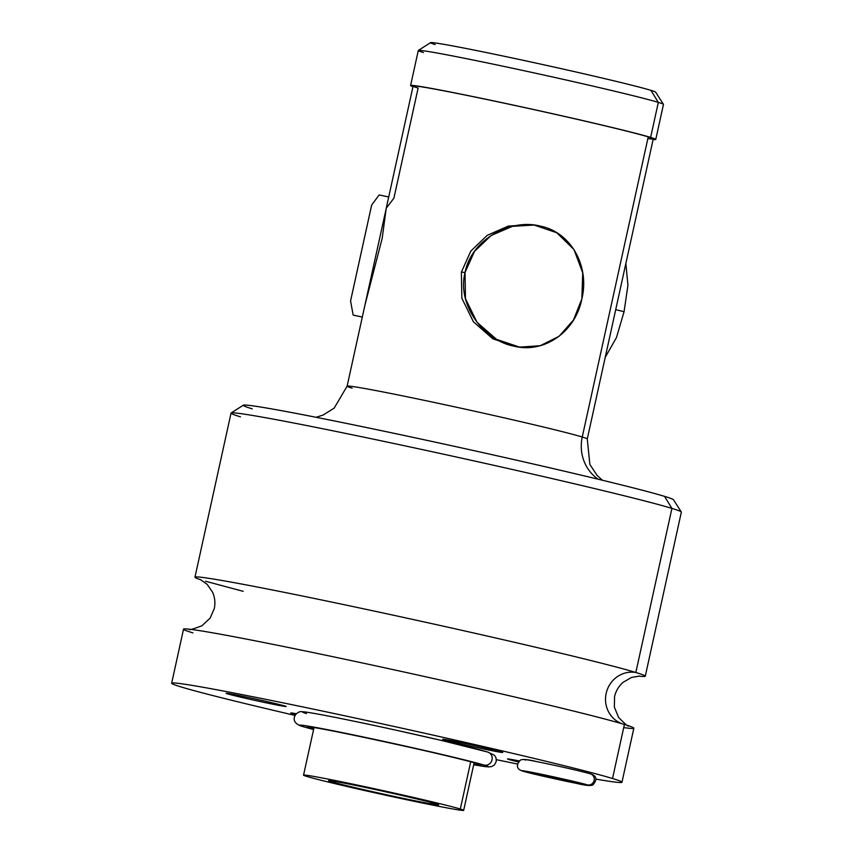 <?xml version="1.0" encoding="UTF-8"?>
<svg xmlns="http://www.w3.org/2000/svg" width="853" height="853" viewBox="0 0 853 853"><rect width="100%" height="100%" fill="white"/><g stroke="black" fill="none" stroke-linecap="round" stroke-linejoin="round"><path stroke-width="1.28" d="M331.049 780.794L330.879 781.561A56.351 1.354 -167.6 0 0 391.431 795.838A56.351 1.354 -167.6 0 0 438.645 804.848A56.351 1.354 -167.6 0 0 436.341 803.942A56.351 1.354 -167.6 0 0 375.789 789.665A56.351 1.354 -167.6 0 0 328.576 780.644A56.351 1.354 -167.6 0 0 330.879 781.561L331.049 780.794M306.909 776.475A81.963 1.962 12.4 0 1 360.68 785.784A81.963 1.962 12.4 0 1 460.311 809.028A81.963 1.962 12.4 0 1 406.54 799.709A81.963 1.962 12.4 0 1 306.909 776.475A81.963 1.962 -167.6 0 0 394.992 797.235A81.963 1.962 -167.6 0 0 463.669 810.35A81.963 1.962 -167.6 0 0 460.311 809.028A81.963 1.962 -167.6 0 0 372.228 788.257A81.963 1.962 -167.6 0 0 303.551 775.142A81.963 1.962 -167.6 0 0 306.909 776.475M330.879 781.561A56.351 1.354 -167.6 0 0 399.375 797.534A56.351 1.354 -167.6 0 0 436.341 803.942A56.351 1.354 -167.6 0 0 367.846 787.959A56.351 1.354 -167.6 0 0 330.879 781.561M470.696 761.814L460.311 809.028L470.696 761.814M181.081 686.942A230.534 5.523 12.4 0 1 332.318 713.14A230.534 5.523 12.4 0 1 612.529 778.512A230.534 5.523 12.4 0 1 595.852 779.109A230.534 5.523 -167.6 0 0 621.965 782.233A230.534 5.523 -167.6 0 0 612.529 778.512A230.534 5.523 -167.6 0 0 364.807 720.092A230.534 5.523 -167.6 0 0 171.656 683.221A230.534 5.523 -167.6 0 0 181.081 686.942A230.534 5.523 -167.6 0 0 295.095 715.422A230.534 5.523 12.4 0 1 181.081 686.942M517.515 764.021A230.534 5.523 12.4 0 1 496.403 759.682A230.534 5.523 -167.6 0 0 517.515 764.021M296.332 713.748A30.74 0.736 -167.6 0 0 292.089 713.471A30.74 0.736 -167.6 0 0 295.714 714.451A30.74 0.736 12.4 0 1 292.089 713.471A30.74 0.736 -167.6 0 0 295.714 714.451A30.74 0.736 -167.6 0 1 292.089 713.471A30.74 0.736 12.4 0 1 296.332 713.748A30.74 0.736 -167.6 0 0 290.841 712.959A30.74 0.736 -167.6 0 0 292.089 713.471A30.74 0.736 -167.6 0 1 290.83 712.969A30.74 0.736 -167.6 0 1 296.332 713.748M519.221 760.929L508.772 759.447A30.74 0.736 -167.6 0 0 518.379 761.932A30.74 0.736 12.4 0 1 508.772 759.447A30.74 0.736 -167.6 0 0 518.379 761.932A30.74 0.736 -167.6 0 1 508.772 759.447L519.221 760.929A30.74 0.736 -167.6 0 0 507.524 758.935A30.74 0.736 -167.6 0 0 508.772 759.447A30.74 0.736 -167.6 0 1 507.514 758.957A30.74 0.736 -167.6 0 1 519.221 760.929M284.838 705.996A30.74 0.736 -167.6 0 0 247.477 697.285A30.74 0.736 -167.6 0 0 227.314 693.788A30.74 0.736 -167.6 0 0 264.675 702.509A30.74 0.736 -167.6 0 0 284.838 705.996A30.74 0.736 -167.6 0 0 252.168 698.287A30.74 0.736 -167.6 0 0 226.066 693.276A30.74 0.736 -167.6 0 0 227.314 693.788A30.74 0.736 -167.6 0 0 260.698 701.656A30.74 0.736 -167.6 0 0 286.096 706.476A30.74 0.736 -167.6 0 0 284.838 705.996A30.74 0.736 -167.6 0 0 251.806 698.212A30.74 0.736 -167.6 0 0 226.056 693.297A30.74 0.736 -167.6 0 0 227.314 693.788A30.74 0.736 -167.6 0 0 260.346 701.582A30.74 0.736 -167.6 0 0 286.096 706.497A30.74 0.736 -167.6 0 0 284.838 705.996A30.74 0.736 12.4 0 1 264.675 702.509A30.74 0.736 12.4 0 1 227.314 693.788A30.74 0.736 12.4 0 1 247.477 697.285A30.74 0.736 12.4 0 1 284.838 705.996M501.521 751.983A30.74 0.736 -167.6 0 0 464.16 743.272A30.74 0.736 -167.6 0 0 443.997 739.775A30.74 0.736 -167.6 0 0 481.359 748.486A30.74 0.736 -167.6 0 0 501.521 751.983A30.74 0.736 -167.6 0 0 468.851 744.274A30.74 0.736 -167.6 0 0 442.75 739.263A30.74 0.736 -167.6 0 0 443.997 739.775A30.74 0.736 -167.6 0 0 477.381 747.644A30.74 0.736 -167.6 0 0 502.78 752.463A30.74 0.736 -167.6 0 0 501.521 751.983A30.74 0.736 -167.6 0 0 468.489 744.2A30.74 0.736 -167.6 0 0 442.739 739.284A30.74 0.736 -167.6 0 0 443.997 739.775A30.74 0.736 -167.6 0 0 477.03 747.559A30.74 0.736 -167.6 0 0 502.78 752.485A30.74 0.736 -167.6 0 0 501.521 751.983A30.74 0.736 12.4 0 1 481.359 748.486A30.74 0.736 12.4 0 1 443.997 739.775A30.74 0.736 12.4 0 1 464.16 743.272A30.74 0.736 12.4 0 1 501.521 751.983M589.999 773.724A34.323 0.821 -167.6 0 0 548.276 763.989A34.323 0.821 -167.6 0 0 525.757 760.087A34.323 0.821 12.4 0 1 548.276 763.989A34.323 0.821 12.4 0 1 589.999 773.724M487.148 751.898A96.538 2.314 -167.6 0 0 369.797 724.517A96.538 2.314 -167.6 0 0 306.472 713.556A96.538 2.314 12.4 0 1 369.797 724.517A96.538 2.314 12.4 0 1 487.148 751.898A6.771 6.472 -73.1 0 1 487.66 752.026A6.771 6.472 106.9 0 1 491.957 760.119A6.771 6.472 106.9 0 1 484.237 765.109A6.771 6.472 -73.1 0 0 491.957 760.119A6.771 6.472 -73.1 0 0 487.66 752.026L441.651 740.489L397.53 730.509C349.581 719.996 307.432 711.573 301.919 711.711C296.396 710.389 287.109 722.406 303.05 726.639A6.771 6.472 -73.1 0 0 303.561 726.767A96.538 2.314 -167.6 0 0 313.584 729.528A96.538 2.314 12.4 0 1 303.561 726.767A6.771 6.472 106.9 0 1 303.05 726.639L313.584 729.539M171.656 683.221L183.534 629.183A230.534 5.523 12.4 0 1 376.685 666.054A230.534 5.523 12.4 0 1 624.407 724.464L612.529 778.512L624.407 724.464A230.534 5.523 12.4 0 1 633.843 728.185L621.965 782.233M638.63 676.077A230.534 5.523 -167.6 0 0 635.837 672.484A26.635 25.473 -73.1 0 0 606.408 692.359A26.635 25.473 -73.1 0 0 622.466 723.888A26.635 25.473 106.9 0 1 606.408 692.359A26.635 25.473 106.9 0 1 635.837 672.484A230.534 5.523 -167.6 0 0 361.843 608.434A230.534 5.523 -167.6 0 0 201.052 579.869A230.534 5.523 -167.6 0 1 194.964 577.193A230.534 5.523 -167.6 0 1 388.115 614.075A230.534 5.523 -167.6 0 1 635.837 672.484L671.919 508.399L635.837 672.484A230.534 5.523 -167.6 0 1 645.273 676.205L681.344 512.12A230.534 5.523 12.4 0 0 671.919 508.399L664.53 496.361A220.287 5.278 12.4 0 1 673.507 499.783L681.312 511.981A230.534 5.523 -167.6 0 0 671.919 508.399A230.534 5.523 -167.6 0 0 426.863 450.565A230.534 5.523 -167.6 0 0 231.131 413.001A230.534 5.523 -167.6 0 0 240.471 416.84M192.959 632.905A230.534 5.523 12.4 0 1 233.232 636.583A230.534 5.523 12.4 0 1 585.616 714.068A230.534 5.523 12.4 0 1 624.407 724.464A230.534 5.523 12.4 0 1 623.724 727.609M194.964 577.193L231.035 413.119A230.534 5.523 12.4 0 1 424.186 449.989A230.534 5.523 12.4 0 1 671.919 508.399L664.53 496.361A220.287 5.278 12.4 0 0 430.37 441.097A220.287 5.278 12.4 0 0 243.34 405.196L231.131 413.001M252.253 408.864A220.287 5.278 12.4 0 1 396.762 433.9A220.287 5.278 12.4 0 1 664.53 496.361M316.068 417.288L323.106 415.059L334.173 408.118L347.107 386.196A122.949 2.943 -167.6 0 1 450.128 405.857A122.949 2.943 -167.6 0 1 582.247 437.013L648.227 136.896L582.247 437.013A122.949 2.943 -167.6 0 1 587.269 438.996A122.949 2.943 -167.6 0 0 582.247 437.013A40.987 39.195 -73.1 0 0 598.049 479.194A40.987 39.195 106.9 0 1 582.247 437.013A122.949 2.943 -167.6 0 0 450.128 405.857A122.949 2.943 -167.6 0 0 347.107 386.196A122.949 2.943 -167.6 0 0 352.14 388.179M386.43 207.375L413.097 86.078A122.949 2.943 12.4 0 1 516.108 105.74A122.949 2.943 12.4 0 1 648.227 136.896A122.949 2.943 12.4 0 1 653.259 138.879L587.269 438.996L589.871 464.437L597.036 475.345L602.41 480.25M647.864 138.57A122.949 2.943 -167.6 0 0 648.227 136.896A122.949 2.943 -167.6 0 0 498.781 102.029A122.949 2.943 -167.6 0 0 418.119 88.062L393.926 198.109L386.238 208.271L382.187 238.286L364.945 305.086M625.867 263.481L627.936 285.286L624.065 311.697L615.706 309.671L624.065 311.697L627.936 285.286L625.867 263.481M624.065 311.697L616.431 337.628L605.225 357.332M364.967 304.958L386.057 209.177M516.939 346.819L492.821 338.812L473.404 321.794L461.846 298.209L461.388 272.096L465.024 272.512L465.471 298.699L477.062 322.349L496.563 339.366L519.626 347.128L540.258 345.71L559.141 336.263L573.451 320.046L581.863 298.881C575.391 332.339 543.564 353.91 513.709 346.105C484.109 340.464 456.867 305.63 465.024 272.512C471.464 239.021 511.054 218.368 540.12 226.066C570.529 231.856 589.956 265.795 581.863 298.881L582.716 272.864L573.984 249.556L556.828 232.773L534.17 225.043L512.429 226.333L491.147 235.492L474.46 251.454L465.024 272.512L461.388 272.096L470.803 251.102L487.212 235.353L508.228 226.109L530.63 224.648M412.969 86.665A125.508 3.007 12.4 0 1 503.59 102.989A125.508 3.007 12.4 0 1 650.626 137.408A125.508 3.007 12.4 0 1 653.131 139.465A125.508 3.007 -167.6 0 0 655.765 139.434A125.508 3.007 -167.6 0 0 650.626 137.408A125.508 3.007 -167.6 0 0 515.756 105.601A125.508 3.007 -167.6 0 0 410.592 85.524A125.508 3.007 -167.6 0 0 412.969 86.665M410.592 85.524L418.29 50.508A125.508 3.007 12.4 0 1 523.454 70.586A125.508 3.007 12.4 0 1 658.324 102.392L650.626 137.408L658.324 102.392A125.508 3.007 12.4 0 1 663.463 104.418L655.765 139.434M663.442 104.333A125.508 3.007 -167.6 0 0 658.324 102.392L650.935 90.354A115.262 2.762 12.4 0 1 655.637 92.135L663.442 104.333M418.343 50.444L430.541 42.65A115.262 2.762 12.4 0 1 528.412 61.437A115.262 2.762 12.4 0 1 650.935 90.354L658.324 102.392A125.508 3.007 -167.6 0 0 524.904 70.906A125.508 3.007 -167.6 0 0 418.343 50.444A125.508 3.007 -167.6 0 0 423.429 52.534M435.211 44.569A115.262 2.762 12.4 0 1 510.83 57.663A115.262 2.762 12.4 0 1 650.935 90.354M350.562 300.992L371.663 205.051L350.572 300.97L353.153 315.098L362.312 317.039L353.153 315.098M379.137 194.942L371.652 205.061M532.261 772.679A5.726 5.481 106.9 0 1 530.012 772.701A27.147 0.65 12.4 0 1 547.829 775.782A27.147 0.65 12.4 0 1 580.829 783.48A5.726 5.481 106.9 0 1 580.392 783.374A5.726 5.481 -73.1 0 0 580.829 783.48A27.147 0.65 12.4 0 1 563.023 780.399A27.147 0.65 12.4 0 1 530.012 772.701A5.726 5.481 -73.1 0 0 532.261 772.679M587.536 784.909A34.323 0.821 12.4 0 1 565.027 781.007A34.323 0.821 12.4 0 1 523.305 771.272A34.323 0.821 12.4 0 1 545.824 775.174A34.323 0.821 12.4 0 1 587.536 784.909A5.726 5.481 -73.1 0 0 594.072 780.676A5.726 5.481 -73.1 0 0 590.436 773.842A5.726 5.481 -73.1 0 0 590.425 773.831A5.726 5.481 106.9 0 1 594.072 780.676A5.726 5.481 106.9 0 1 587.536 784.909A34.323 0.821 -167.6 0 0 545.824 775.174A34.323 0.821 -167.6 0 0 523.305 771.272A34.323 0.821 -167.6 0 0 565.027 781.007A34.323 0.821 -167.6 0 0 587.536 784.909M530.321 772.36L530.097 772.349C532.794 772.434 570.945 780.57 580.392 783.374L580.818 783.502A27.147 0.65 -167.6 0 0 547.829 775.782A27.147 0.65 -167.6 0 0 530.012 772.701A27.147 0.65 -167.6 0 0 563.023 780.399A27.147 0.65 -167.6 0 0 580.829 783.48L580.68 783.449M522.825 771.144A5.726 5.481 -73.1 0 0 522.868 771.165A5.726 5.481 -73.1 0 0 523.305 771.272A5.726 5.481 106.9 0 1 522.868 771.165C534.799 774.535 559.6 779.951 576.393 783.353C585.222 785.506 590.724 786.029 592.91 784.909C597.58 779.514 596.748 775.814 590.436 773.842C578.505 770.462 553.704 765.045 536.91 761.644C528.082 759.49 522.58 758.967 520.394 760.087C515.724 765.493 516.555 769.182 522.868 771.165M473.692 764.736A96.538 2.314 -167.6 0 0 484.237 765.109A96.538 2.314 -167.6 0 0 366.897 737.738A96.538 2.314 -167.6 0 0 303.561 726.767A96.538 2.314 12.4 0 1 366.897 737.738A96.538 2.314 12.4 0 1 484.237 765.109A96.538 2.314 12.4 0 1 473.692 764.736L488.79 766.954L491.946 766.463L494.484 764.81L496.243 761.548L496.041 757.837L494.463 755.257L487.66 752.026M310.865 728.313A88.733 2.122 -167.6 0 0 313.669 729.134A88.733 2.122 12.4 0 1 310.865 728.313A6.771 6.472 -73.1 0 0 313.872 728.217A6.771 6.472 106.9 0 1 310.865 728.313A88.733 2.122 12.4 0 1 369.082 738.399A88.733 2.122 12.4 0 1 476.934 763.563A88.733 2.122 -167.6 0 0 369.082 738.399A88.733 2.122 -167.6 0 0 310.865 728.313M473.778 764.331A88.733 2.122 -167.6 0 0 476.934 763.563A88.733 2.122 12.4 0 1 473.778 764.331M309.244 726.927L309.234 726.927C307.837 724.837 454.052 756.11 476.422 763.424A6.771 6.472 -73.1 0 0 476.934 763.563A6.771 6.472 106.9 0 1 476.422 763.424L478.394 764.021M314.021 727.556L303.551 775.142M463.669 810.35L474.129 762.753M205.466 581.213L243.18 591.321M639.462 676.077L631.54 677.442L623.244 682.219C618.841 685.993 615.951 690.77 614.576 696.549L614.331 707.03L618.606 717.426C625.42 724.304 628.714 727.119 628.512 725.86M200.295 579.518L207.183 584.358L212.6 592.249C214.881 597.431 215.446 602.858 214.306 608.53L210.126 618.148L201.884 625.793C192.821 629.194 188.641 630.367 189.345 629.311M347.107 386.196L364.977 304.916M533.914 225.021L530.449 224.627M519.989 347.182L516.523 346.776M379.116 194.942L388.712 196.979M371.599 205.317L350.626 300.704M353.59 315.215L362.312 317.06"/></g></svg>
